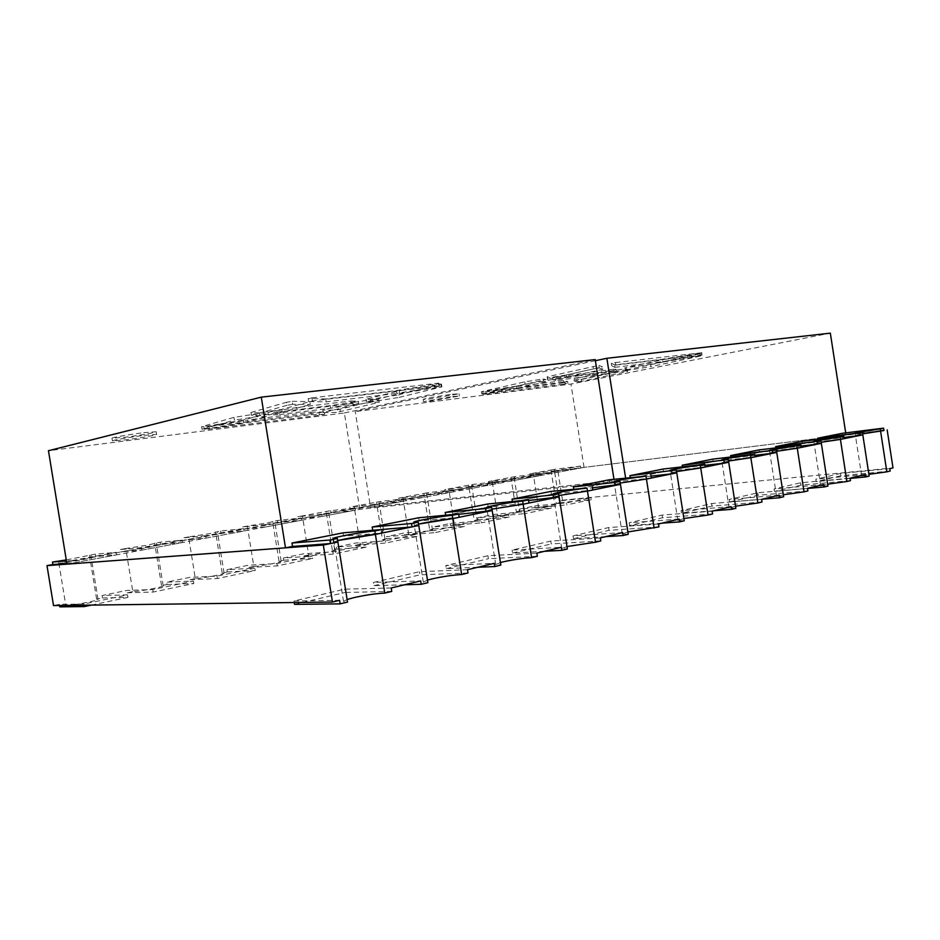 <?xml version="1.0" encoding="UTF-8"?>
<svg xmlns="http://www.w3.org/2000/svg" width="940" height="940" viewBox="0 0 940 940"><rect width="100%" height="100%" fill="white"/><g stroke="black" fill="none" stroke-linecap="round" stroke-linejoin="round"><path stroke-width="0.7" stroke-dasharray="4.7 3.53" d="M533.156 473.278L533.45 475.158L554.577 471.586L551.24 471.845L556.221 503.429L559.582 503.382C560.216 503.887 545.388 506.519 538.491 507.118L533.45 475.158L529.972 475.805L529.678 473.924L550.957 469.988L551.24 471.845L580.826 467.979L556.069 472.62L529.972 475.805M580.826 467.979L580.52 466.087L555.763 470.693L556.069 472.62M555.763 470.693L529.678 473.924M580.52 466.087L554.33 469.365L554.624 471.222M554.33 469.365L550.957 469.988M492.125 480.857L492.431 482.784L514.38 479.059L511.219 479.294L516.354 511.736L519.538 511.713C520.208 512.265 504.557 515.061 497.624 515.637L492.431 482.784L488.765 483.466L488.459 481.527L510.925 477.379L511.219 479.294L540.794 475.476L514.615 480.375L488.765 483.466M540.794 475.476L540.488 473.525L514.309 478.389L514.615 480.375M514.309 478.389L488.459 481.527M540.488 473.525L514.486 476.721L514.779 478.625M514.486 476.721L510.925 477.379M498.141 481.386L470.411 486.544L470.74 488.589L498.459 483.395L498.141 481.386L472.397 484.5L448.756 488.859L449.073 490.856L471.915 486.955L468.943 487.155L474.23 520.513L477.978 519.726L477.673 517.776L508.857 514.991L481.198 520.784L450.248 523.451L433.328 526.952L464.113 524.367L434.774 530.513L404.282 532.968L386.328 536.681L416.62 534.308L385.435 540.841L355.52 543.062L336.461 547.01L366.13 544.883L332.913 551.839L303.702 553.789L283.422 557.984L312.327 556.151L276.877 563.577L248.536 565.21L226.916 569.687L254.893 568.183L216.976 576.126L189.692 577.383L166.591 582.165L193.429 581.061L152.785 589.568L126.771 590.414L102.049 595.537L127.511 594.867L83.836 604.02L59.361 604.373L53.521 605.572M468.637 485.193L468.943 487.155L498.459 483.395M450.248 523.451L450.565 525.437L454.431 524.638L449.073 490.856L445.196 491.573L444.879 489.576L448.756 488.859M470.74 488.589L445.196 491.573M470.411 486.544L444.879 489.576M472.397 484.5L472.714 486.45M402.837 497.342L403.166 499.387L426.983 495.31L424.222 495.474L429.674 529.796L432.471 529.843C433.234 530.466 415.633 533.673 408.7 534.167L403.166 499.387L399.054 500.151L398.724 498.106L423.893 493.453L424.222 495.474L453.609 491.785L424.21 497.295L399.054 500.151M453.609 491.785L453.291 489.728L423.881 495.192L424.21 497.295M423.881 495.192L398.724 498.106M453.291 489.728L427.888 492.724L428.205 494.734M427.888 492.724L423.893 493.453M354.145 506.343L354.474 508.446L379.372 504.157L376.811 504.287L382.451 539.63L385.048 539.701C385.858 540.383 367.094 543.837 360.208 544.272L354.474 508.446L350.115 509.257L349.774 507.142L376.482 502.207L376.811 504.287L406.033 500.691L374.778 506.543L350.115 509.257M406.033 500.691L405.692 498.564L374.437 504.369L374.778 506.543M374.437 504.369L349.774 507.142M405.692 498.564L380.712 501.431L381.041 503.499M380.712 501.431L376.482 502.207M676.765 472.844L670.455 473.161L676.577 471.61L670.455 473.161L676.765 472.844M684.25 520.772L677.857 520.56L683.897 518.539M728.712 462.233L722.073 462.621L728.524 461.058L722.073 462.621L728.712 462.233M735.867 508.305L729.158 508.176L735.538 506.19M776.757 452.422L769.837 452.88L776.581 451.306L769.837 452.88L776.757 452.422M783.631 496.767L776.628 496.731L783.314 494.769M821.337 443.316L814.158 443.845L821.172 442.27L814.158 443.845L821.337 443.316M827.94 486.074L820.691 486.109L827.647 484.182M862.814 434.844L855.423 435.431L862.661 433.857L855.423 435.431L862.814 434.844M869.159 476.11L861.71 476.228L868.889 474.336M619.742 483.148L614.513 484.582L620.435 484.347L614.513 484.582L619.742 483.148M627.897 531.958L622.257 533.979L628.261 534.296M558.936 495.509L553.648 497.025L559.147 496.861L553.648 497.025L558.936 495.509M566.973 546.563L561.768 548.596L567.349 549.007M491.973 509.139L487.179 510.608L492.196 510.538L487.179 510.608L491.973 509.139M500.433 562.543L495.721 564.576L500.832 565.069M418.547 524.097L414.293 525.519L418.782 525.53L414.293 525.519L418.547 524.097M427.465 580.109L423.305 582.107L427.876 582.683M337.671 540.606L334.005 541.945L337.906 542.051L334.005 541.945L337.671 540.606M347.095 599.509L343.523 601.436L347.518 602.093M538.491 507.118L535.024 507.847L534.731 505.955L519.597 509.092L551.075 506.143L524.966 511.619L493.664 514.462L477.673 517.776M516.354 511.736L519.902 510.996L519.597 509.092M554.283 469.718L554.577 471.586L156.651 545.529C157.662 545.976 132.446 550.441 126.183 550.911L91.227 557.678C92.32 558.16 64.872 563.048 58.926 563.413L52.863 564.54L58.926 563.413L65.812 605.595L59.772 606.852M556.221 503.429L559.582 502.724L559.288 500.879L562.496 500.209L557.843 470.623L551.24 471.845L554.577 471.586L559.582 503.382M557.843 470.623L883.917 430.273M662.042 523.157L629.6 525.495L629.166 522.781L662.089 515.096L712.109 511.184M712.543 513.945L662.5 517.752L629.6 525.495M714.012 510.726L681.5 513.275L681.089 510.667L711.604 503.546L761.611 499.34M762.023 501.984L712.003 506.096L681.5 513.275M762.14 499.211L729.652 501.948L729.252 499.422L757.628 492.807L807.484 488.353M807.883 490.915L758.004 495.274L729.652 501.948M807.495 488.459L774.431 491.409L774.055 488.976L800.492 482.808L850.113 478.155M850.489 480.622L800.868 485.181L774.431 491.409M850.148 478.401L816.19 481.574L815.826 479.224L840.525 473.466L889.816 468.661M890.18 471.034L840.877 475.769L816.19 481.574M360.208 544.272L355.849 545.177L355.52 543.062M332.325 550.076L326.497 513.651L328.824 513.546L298.109 518.927L322.173 516.389L321.821 514.145L355.097 507.964L330.645 510.679L302.398 515.895L308.673 555C315.499 554.635 335.568 550.911 334.699 550.182L332.325 550.076L336.802 549.136L336.461 547.01M408.7 534.167L404.599 535.013L404.282 532.968M382.451 539.63L386.669 538.749L386.328 536.681M429.674 529.796L433.646 528.962L433.328 526.952M497.624 515.637L493.97 516.401L493.664 514.462M308.673 555L304.055 555.963L303.702 553.789M279.016 561.18L272.976 523.604L275.079 523.533L242.743 529.232L266.079 526.882L265.703 524.567L301.2 517.975L277.406 520.513L267.583 522.922L247.326 526.059L253.824 566.432C260.545 566.15 282.082 562.108 281.154 561.309L279.016 561.18L283.774 560.193L283.422 557.984M336.802 549.136L366.482 547.092L366.13 544.883M304.055 555.963L333.265 554.095L366.482 547.092M253.824 566.432L248.9 567.455L248.536 565.21M222.204 573.012L215.942 534.214L217.81 534.167L183.676 540.218L206.118 538.103L205.731 535.706L243.683 528.656L220.677 530.982L209.432 533.685L188.588 536.916L195.332 578.617C201.877 578.429 225.107 574.035 224.096 573.177L222.204 573.012L227.292 571.955L226.916 569.687M283.774 560.193L312.691 558.431L312.327 556.151M248.9 567.455L277.253 565.904L312.691 558.431M195.332 578.617L190.068 579.71L189.692 577.383M161.551 585.655L155.041 545.541L156.651 545.529L120.532 551.956L141.893 550.123L141.494 547.644L182.172 540.089L160.117 542.168L147.263 545.188L125.796 548.514L132.798 591.636C139.12 591.577 164.277 586.76 163.196 585.832L161.551 585.655L166.979 584.515L166.591 582.165M227.292 571.955L255.269 570.533L254.893 568.183M190.068 579.71L217.363 578.535L255.269 570.533M132.798 591.636L127.17 592.811L126.771 590.414M65.812 605.595C71.828 605.677 99.194 600.366 98.019 599.379L96.632 599.18L102.448 597.969L102.049 595.537M96.632 599.18L89.864 557.655L91.227 557.678L58.926 563.413L58.515 560.933M166.979 584.515L193.828 583.493L193.429 581.061M127.17 592.811L153.185 592.059L193.828 583.493M59.549 605.501L59.361 604.373M102.448 597.969L127.922 597.394L127.511 594.867M91.368 605.09L127.922 597.394M679.127 519.08L629.166 522.781M658.517 524.003L608.638 527.563L573.024 535.882L622.715 532.569M600.319 537.938L550.781 541.064L512.135 550.088L561.333 547.268M536.881 553.12L487.942 555.728L445.854 565.551L494.252 563.319M467.474 569.722L419.452 571.708L373.427 582.447L420.673 580.92M391.204 587.97L344.522 589.192L293.985 600.989L339.587 600.331M534.731 505.955L566.303 502.959L590.99 497.789L559.288 500.879M562.496 500.209L893 467.897M865.317 474.512L815.826 479.224M823.828 484.453L774.055 488.976M779.225 495.122L729.252 499.422M731.132 506.637L681.089 510.667M535.024 507.847L566.609 504.897L566.303 502.959M559.582 502.724L591.295 499.692L590.99 497.789M591.295 499.692L566.609 504.897M493.97 516.401L525.284 513.604L524.966 511.619M519.902 510.996L551.392 508.105L551.075 506.143M551.392 508.105L525.284 513.604M404.599 535.013L435.103 532.616L434.774 530.513M433.646 528.962L464.442 526.435L464.113 524.367M464.442 526.435L435.103 532.616M333.265 554.095L332.913 551.839M277.253 565.904L276.877 563.577M217.363 578.535L216.976 576.126M153.185 592.059L152.785 589.568M84.024 605.184L83.836 604.02M658.964 526.882L609.073 530.324L608.638 527.563M605.736 536.634L573.471 538.702L573.024 535.882M573.471 538.702L609.073 530.324M600.789 540.923L551.228 543.943L550.781 541.064M544.519 551.287L512.594 553.037L512.135 550.088M512.594 553.037L551.228 543.943M537.375 556.245L488.412 558.724L487.942 555.728M477.72 567.266L446.336 568.63L445.854 565.551M446.336 568.63L488.412 558.724M467.991 573.001L419.957 574.834L419.452 571.708M404.553 584.786L373.944 585.667L373.427 582.447M373.944 585.667L419.957 574.834M391.745 591.413L345.039 592.47L344.522 589.192M294.232 602.516L293.985 600.989M294.537 604.361L345.039 592.47M477.978 519.726L509.174 517L508.857 514.991M509.174 517L481.527 522.84L481.198 520.784M450.565 525.437L481.527 522.84M454.431 524.638C461.376 524.097 477.943 521.113 477.238 520.525L474.23 520.513M386.669 538.749L416.961 536.446L416.62 534.308M416.961 536.446L385.776 543.026L385.435 540.841M355.849 545.177L385.776 543.026M840.877 475.769L840.525 473.466M800.868 485.181L800.492 482.808M758.004 495.274L757.628 492.807M712.003 506.096L711.604 503.546M662.5 517.752L662.089 515.096M842.44 433.293L842.804 435.62L883.952 430.532M842.804 435.62L817.988 440.613L843.838 437.453M817.812 439.391L817.988 440.613M802.231 441.318L802.596 443.715L844.026 438.686M802.596 443.715L776.041 449.062L800.951 446.077M775.852 447.887L776.041 449.062M759.144 449.896L759.532 452.387L801.162 447.44M759.532 452.387L731.014 458.121L754.785 455.348M730.85 457.005L731.014 458.121M712.884 459.12L713.284 461.693L755.02 456.863M713.284 461.693L682.593 467.873L704.965 465.335M682.428 466.828L682.593 467.873M663.064 469.06L663.476 471.727L705.235 467.027M663.476 471.727L630.364 478.401L651.032 476.122M630.223 477.45L630.364 478.401M609.273 479.776L609.707 482.561L651.326 478.037M573.729 488.976L573.858 489.775L609.707 482.561M573.858 489.775L592.447 487.813M551.005 491.397L551.463 494.287L592.788 489.998M512.441 501.514L512.535 502.125L551.463 494.287M512.535 502.125L528.574 500.515M487.684 504.016L488.166 507.036L528.973 503.029M445.678 515.226L488.166 507.036M445.736 515.578L458.685 514.356M418.629 517.776L419.134 520.936L459.155 517.282M66.963 564.141L359.785 509.351L614.349 481.621L419.134 520.936M343.006 532.851L343.535 536.164L382.427 532.957M372.557 530.313L343.535 536.164M330.645 510.679L330.986 512.817L326.497 513.651L326.145 511.501M302.398 515.895L297.757 516.753L298.109 518.927M321.821 514.145L297.757 516.753M322.173 516.389L355.449 510.162L330.986 512.817M355.097 507.964L355.449 510.162M277.406 520.513L277.758 522.711L272.976 523.604L272.624 521.394M247.326 526.059L242.379 526.976L242.743 529.232M265.703 524.567L242.379 526.976M266.079 526.882L301.564 520.243L277.758 522.711M301.2 517.975L301.564 520.243M220.677 530.982L221.041 533.262L215.942 534.214L215.577 531.923M188.588 536.916L183.3 537.891L183.676 540.218M205.731 535.706L183.3 537.891M206.118 538.103L244.059 531.006L221.041 533.262M243.683 528.656L244.059 531.006M160.117 542.168L160.493 544.519L155.041 545.541L154.665 543.179M125.796 548.514L120.132 549.548L120.532 551.956M141.494 547.644L120.132 549.548M141.893 550.123L182.56 542.509L160.493 544.519M182.172 540.089L182.56 542.509M66.846 563.483L72.932 563.025L72.521 560.463L116.208 552.344L95.304 554.142L66.27 559.923M95.304 554.142L95.704 556.574L89.864 557.655L89.465 555.211M72.521 560.463L66.434 560.945M72.932 563.025L116.619 554.847L95.704 556.574M116.208 552.344L116.619 554.847M452.363 394.271L458.978 393.789L430.073 398.924L423.2 399.43C422.401 398.971 441.447 395.587 452.363 394.271M452.716 396.527L459.343 396.022L430.426 401.133L423.552 401.674L452.716 396.527M595.384 360.713L355.238 411.579L570.968 384.049L830.337 333.148M614.866 369.091L616.44 369.796L592.517 373.591L555.387 378.127L552.603 377.551L614.866 369.091L615.207 371.323L577.971 375.894L577.606 373.591M516.295 386.176L481.433 391.674L524.743 381.863L543.026 378.985L545.999 379.537L516.295 386.176L516.636 388.349L482.314 394.013L481.962 391.851M562.919 382.228L483.184 392.25L517.811 386.352L563.542 380.653L567.643 381.464L562.919 382.228L563.248 384.26L483.513 394.389L483.184 392.25M627.274 369.397L581.226 379.267L577.853 379.819L573.976 378.938L609.226 371.288L625.864 368.656L627.274 369.397L627.615 371.535L581.543 381.299L581.226 379.267M598.827 365.402L602.458 366.917L566.279 375.001L547.585 377.962L547.151 376.787L598.827 365.402L599.215 367.904L593.469 368.891L593.081 366.389M615.453 362.57L701.369 352.794L662.336 359.268L614.572 364.908L611.306 363.275L615.453 362.57L615.841 365.084L611.705 365.789L611.306 363.275M699.724 353.851L650.574 364.391L624.559 367.963L662.677 359.703L700.335 353.464L700.077 356.166L700.335 353.464M845.706 432.882L846.035 434.962L625.829 479.306L625.617 477.966M846.035 434.962L584.057 467.38L370.524 507.341L355.238 411.579M584.057 467.38L570.968 384.049M370.524 507.341L625.829 479.306M611.705 365.789L614.948 367.317L614.572 364.908M614.948 367.317L662.7 361.606L662.336 359.268M701.369 352.794L701.745 355.144L662.7 361.606M701.745 355.144L701.792 352.535M615.841 365.084L702.157 354.897M566.279 375.001L566.644 377.316L547.949 380.277L547.527 379.161L593.469 368.891M547.527 379.161L547.151 376.787M547.949 380.277L547.585 377.962M566.644 377.316L602.834 369.326L602.458 366.917M599.215 367.904L602.834 369.326M700.7 355.79L663.041 362.018L662.677 359.703M663.041 362.018L624.9 370.184L624.559 367.963M624.9 370.184L625.793 370.63L625.452 368.433M625.793 370.63L650.915 366.588L650.574 364.391M700.077 356.166L650.915 366.588M625.864 368.656L626.205 370.83L627.615 371.535M626.205 370.83L609.567 373.474L609.226 371.288M609.567 373.474L574.305 381.029L573.976 378.938M574.305 381.029L578.171 381.852L577.853 379.819M581.543 381.299L578.171 381.852M563.542 380.653L563.871 382.745L567.96 383.497L563.248 384.26M567.96 383.497L567.643 381.464M563.871 382.745L518.152 388.514L517.811 386.352M518.152 388.514L483.184 394.283L482.843 392.133M516.636 388.349L546.351 381.793L545.999 379.537M543.026 378.985L543.39 381.288L546.351 381.793M543.39 381.288L525.096 384.166L524.743 381.863M482.314 394.013L525.096 384.166M481.774 393.86L481.433 391.674M552.603 377.551L552.967 379.854L577.971 375.894M552.967 379.854L555.74 380.383L555.387 378.127M592.517 373.591L592.87 375.788L555.74 380.383M592.87 375.788L616.781 371.993L616.44 369.796M615.207 371.323L616.781 371.993M143.691 432.67L156.193 431.742C156.804 432.365 138.768 435.537 124.903 437.253L111.989 438.228C111.225 437.629 129.755 434.374 143.691 432.67M144.137 435.373L156.628 434.409C157.227 434.997 139.19 438.157 125.337 439.885L112.424 440.919C111.672 440.343 130.202 437.1 144.137 435.373M204.286 429.239L243.495 422.706L266.349 416.479L265.914 413.788L255.939 413.929L233.954 417.384L201.583 426.69L203.874 426.678L204.286 429.239L201.994 429.263L234.401 420.133L233.954 417.384M266.349 416.479L256.373 416.679L234.401 420.133M438.71 385.999L312.491 400.91L308.673 401.568L326.215 401.85L396.704 393.413L396.222 390.605L396.704 393.413L439.638 386.246L438.71 385.999L438.263 383.168L439.191 383.438L396.222 390.605M379.267 402.261L372.628 402.05L353.24 405.14L323.16 412.613L336.59 412.448L336.214 410.075L378.867 399.735L379.267 402.261L336.59 412.448M399.206 397.362L441.894 386.857L399.712 393.59L366.471 401.85L370.783 401.991L399.206 397.362L398.795 394.753L441.447 384.084L399.277 390.817L366.048 399.218L370.36 399.394L398.795 394.753M292.622 404.353L286.982 405.328L286.488 402.285L250.992 412.484L259.44 412.93L281.788 409.382L309.859 401.591L310.329 404.505L292.622 404.353L292.14 401.31L286.488 402.285M286.982 405.328L251.45 415.339L259.887 415.703L282.223 412.155L310.329 404.505M324.723 414.376L311.187 414.611L247.972 422.554L208.069 429.204L207.658 426.678L324.347 412.002L324.723 414.376L319.377 415.233L208.069 429.204M277.864 414.752L268.346 414.893L298.05 410.181L351.29 403.66L358.728 403.765L358.316 401.169L330.152 405.634L277.441 412.072L277.864 414.752L330.563 408.242L358.728 403.765M201.994 429.263L201.583 426.69M256.373 416.679L255.939 413.929M243.495 422.706L243.072 420.133L265.914 413.788M243.072 420.133L203.874 426.678M439.638 386.246L439.191 383.438M326.215 401.85L325.745 398.924L396.269 390.617M308.673 401.568L308.191 398.513L325.745 398.924M312.491 400.91L311.998 397.843L308.191 398.513M311.998 397.843L438.263 383.168M340.397 411.826L340.022 409.452M323.16 412.613L322.772 410.157L336.214 410.075M353.24 405.14L352.829 402.555L322.772 410.157M372.628 402.05L372.216 399.465L352.829 402.555M372.216 399.465L378.867 399.735M441.224 386.681L440.778 383.896M399.712 393.59L399.277 390.817M441.894 386.857L441.447 384.084M370.783 401.991L370.36 399.394M366.471 401.85L366.048 399.218M282.223 412.155L281.788 409.382M259.887 415.703L259.44 412.93M251.45 415.339L250.992 412.484M292.14 401.31L309.859 401.591M319.377 415.233L319.001 412.872M209.514 429.192L209.115 426.678M247.972 422.554L247.561 420.015L207.658 426.678M311.187 414.611L310.799 412.155L247.561 420.015M310.799 412.155L324.347 412.002M330.563 408.242L330.152 405.634M268.346 414.893L267.9 412.155L277.441 412.072M267.9 412.155L297.604 407.431L298.05 410.181M351.29 403.66L350.867 400.992L297.604 407.431M350.867 400.992L358.316 401.169M359.785 509.351L344.381 412.965L48.457 450.718M614.349 481.621L613.973 479.259M344.381 412.965L595.208 359.585M514.086 477.144L519.538 511.713M471.61 484.981L477.238 520.525M426.666 493.277L432.471 529.843M379.043 502.066L385.048 539.701M677.857 520.56L670.02 470.376M729.158 508.176L721.65 459.942M776.628 496.731L769.437 450.295M820.691 486.109L813.782 441.353M861.71 476.228L855.048 433.023M622.257 533.979L614.055 481.68M561.768 548.596L553.167 493.982M495.721 564.576L486.673 507.436M423.305 582.107L413.764 522.182M343.523 601.436L333.441 538.444M98.019 599.379L90.828 555.223M163.196 585.832L156.275 543.155M224.096 573.177L217.434 531.876M281.154 561.309L274.715 521.312M334.699 550.182L328.483 511.395M459.343 396.022L458.978 393.789M423.552 401.674L423.2 399.43M156.628 434.409L156.193 431.742M112.424 440.919L111.989 438.228"/><path stroke-width="1.41" d="M883.917 430.273L862.661 433.857L883.952 430.532L883.588 428.147L842.44 433.293L817.624 438.24L862.438 432.423L862.814 434.844L840.419 439.415L821.172 442.27L844.026 438.686L843.638 436.219L802.231 441.318L775.653 446.606L820.949 440.801L821.337 443.316L797.284 448.227L776.581 451.306L801.162 447.44L800.763 444.879L759.144 449.896L730.627 455.583L776.358 449.814L776.757 452.422L750.849 457.71L728.524 461.058L755.02 456.863L754.609 454.208L712.884 459.12L682.182 465.241L728.289 459.519L728.712 462.233L700.723 467.956L676.577 471.61L705.235 467.027L704.8 464.266L663.064 469.06L629.941 475.652L676.33 470.024L684.25 520.772L679.573 521.9L679.127 519.08L658.517 524.003L658.964 526.882L627.897 531.958M723.941 460.4L724.364 463.126L728.712 462.233L735.867 508.305L731.555 509.351L731.132 506.637L712.109 511.184L712.543 513.945L708.055 515.026L700.288 465.183C689.161 466.416 669.327 469.812 670.02 470.376L676.33 470.024M772.327 450.624L772.727 453.245L776.757 452.422L783.631 496.767L779.624 497.742L779.225 495.122L761.611 499.34L762.023 501.984L757.875 502.994L750.437 455.042C739.51 456.299 721.004 459.449 721.65 459.942L728.289 459.519M817.201 441.553L817.6 444.079L821.337 443.316L827.94 486.074L824.216 486.967L823.828 484.453L807.484 488.353L807.883 490.915L804.029 491.843L796.885 445.666L769.437 450.295L776.358 449.814M858.948 433.129L859.325 435.561L862.814 434.844L869.159 476.11L865.693 476.956L865.317 474.512L850.113 478.155L850.489 480.622L846.905 481.491L840.043 436.947L813.782 441.353L820.949 440.801M595.502 542.204L600.789 540.923L600.319 537.938L622.715 532.569L623.185 535.518L628.261 534.296L620.435 484.347L587.465 491.079L558.936 495.509L587.465 491.079L595.502 542.204L566.973 546.563M531.605 557.631L537.375 556.245L536.881 553.12L561.333 547.268L561.814 550.346L567.349 549.007L559.147 496.861L523.169 504.216L491.973 509.139L523.169 504.216L531.605 557.631C522.381 558.266 512.77 559.699 502.747 561.956L500.433 562.543M461.657 574.528L467.991 573.001L467.474 569.722L494.252 563.319L494.757 566.538L500.832 565.069L492.196 510.538L452.774 518.586L418.547 524.097C429.733 521.677 441.142 519.844 452.774 518.586L461.657 574.528C452.504 575.069 442.481 576.561 431.589 579.016L427.465 580.109M384.777 593.093L391.745 591.413L391.204 587.97L420.673 580.92L421.202 584.292L427.876 582.683L418.782 525.53L375.401 534.39L337.671 540.606C345.744 538.514 366.788 535.036 375.401 534.39L384.777 593.093C375.741 593.516 365.284 595.079 353.393 597.758L347.095 599.509M47 565.633L53.521 605.572L332.454 602.035L339.587 600.331L340.151 603.868L347.518 602.093L337.906 542.051L323.325 545.024L47 565.633L52.863 564.54L52.452 562.049L66.27 559.923M671.618 470.975L672.053 473.807L676.765 472.844L646.438 479.036L620.236 483.054L646.438 479.036L654.111 528.057M683.897 518.539L708.055 515.026M679.573 521.9L662.042 523.157M735.538 506.19L757.875 502.994M731.555 509.351L714.012 510.726M783.314 494.769L804.029 491.843M779.624 497.742L762.14 499.211M827.647 484.182L846.905 481.491M824.216 486.967L807.495 488.459M887.16 429.874L893 467.897L889.816 468.661L890.18 471.034L886.843 471.845L880.228 428.828L855.048 433.023L862.438 432.423M868.889 474.336L886.843 471.845M865.693 476.956L850.148 478.401M91.368 605.09L84.259 606.594L59.772 606.852L59.549 605.501M332.454 602.035L323.325 545.024M84.259 606.594L84.024 605.184M623.185 535.518L605.736 536.634M561.814 550.346L544.519 551.287M494.757 566.538L477.72 567.266M421.202 584.292L404.553 584.786M340.151 603.868L294.537 604.361L294.232 602.516M883.588 428.147L880.228 428.828M817.624 438.24L817.812 439.391M843.838 437.453L859.325 435.561M843.638 436.219L840.043 436.947M775.653 446.606L775.852 447.887M800.951 446.077L817.6 444.079M800.763 444.879L796.885 445.666M730.627 455.583L730.85 457.005M754.785 455.348L772.727 453.245M754.609 454.208L750.437 455.042M682.182 465.241L682.428 466.828M704.965 465.335L724.364 463.126M704.8 464.266L700.288 465.183M629.941 475.652L630.223 477.45M651.032 476.122L672.053 473.807M573.729 488.976L573.412 486.92L609.273 479.776L645.991 476.145C634.676 477.356 613.303 481.057 614.055 481.68L619.977 481.409L620.435 484.347L592.447 487.813M645.991 476.145L646.438 479.036L651.326 478.037L650.88 475.158M573.412 486.92L614.854 482.443L615.324 485.393M619.977 481.409L614.854 482.443M512.441 501.514L512.065 499.152L551.005 491.397L586.995 488.072C575.515 489.235 552.356 493.277 553.167 493.982L558.665 493.794L559.147 496.861L528.574 500.515M586.995 488.072L587.465 491.079L592.788 489.998L592.317 486.99M512.065 499.152L553.084 494.922L553.566 498M558.665 493.794L553.084 494.922M445.678 515.226L445.243 512.476L487.684 504.016L528.48 499.892L522.663 501.067C511.09 502.172 485.792 506.625 486.673 507.436L491.69 507.33L492.196 510.538L458.685 514.356M522.663 501.067L523.169 504.216L528.973 503.029L528.48 499.892M445.243 512.476L485.581 508.564L486.098 511.783M491.69 507.33L485.581 508.564M372.71 530.289L372.193 527.035L418.629 517.776L458.638 514.004L452.257 515.296C440.637 516.307 412.801 521.277 413.764 522.182L418.241 522.17L418.782 525.53L412.072 526.905L372.557 530.313M452.257 515.296L452.774 518.586L459.155 517.282L458.638 514.004M372.193 527.035L411.532 523.521L412.072 526.905M418.241 522.17L411.532 523.521M292.54 546.434L291.988 543.026L343.006 532.851L381.875 529.514L374.849 530.936C363.298 531.817 332.396 537.41 333.441 538.444L337.343 538.514L337.906 542.051L330.492 543.567L292.54 546.434L285.502 547.844L66.963 564.141L48.457 450.718L261.285 397.15L285.502 547.844M374.849 530.936L375.401 534.39L382.427 532.957L381.875 529.514M291.988 543.026L329.928 540.006L330.492 543.567M337.343 538.514L329.928 540.006M66.846 563.483L52.863 564.54M66.434 560.945L52.452 562.049M845.706 432.882L830.337 333.148L606.864 358.281L595.384 360.713M625.617 477.966L606.864 358.281M613.973 479.259L595.208 359.585L261.285 397.15"/></g></svg>
